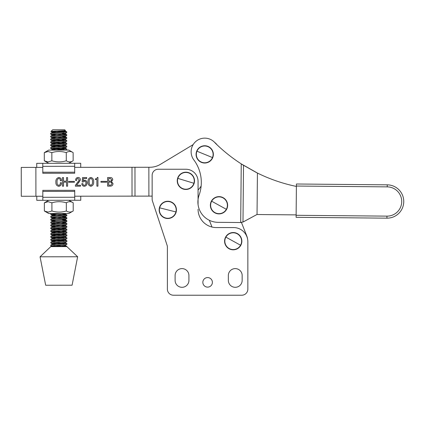 <?xml version="1.0" encoding="UTF-8"?>
<svg xmlns="http://www.w3.org/2000/svg" width="425" height="425" viewBox="0 0 425 425"><rect width="100%" height="100%" fill="white"/><g stroke="black" fill="none" stroke-linecap="round" stroke-linejoin="round"><path stroke-width="0.64" d="M211.995 227.035L209.323 220.278L211.995 227.035M246.728 235.833A14.53 14.53 0 0 1 247.616 239.211A14.53 14.53 0 0 0 246.728 235.833L241.442 222.477L246.728 235.833M201.45 162.382A8.638 8.638 0 0 1 196.727 151.114A8.638 8.638 0 0 1 207.995 146.397A8.638 8.638 0 0 1 212.712 157.664A8.638 8.638 0 0 1 201.45 162.382A8.638 8.638 0 0 0 212.712 157.664A8.638 8.638 0 0 0 207.995 146.397M201.54 162.153A8.388 8.388 0 0 1 196.956 151.21A8.388 8.388 0 0 1 207.899 146.625A8.388 8.388 0 0 1 212.484 157.569A8.388 8.388 0 0 1 201.54 162.153M74.726 200.271L74.715 190.315L42.813 190.357L42.824 200.308L80.766 200.26L80.761 196.196M36.778 196.249L36.784 200.313L42.824 200.308M74.715 191.367L42.813 191.409M74.72 196.207L152.145 196.111L152.145 199.091L152.145 175.344A6.093 6.093 0 0 1 158.243 169.246L185.879 169.246A12.192 12.192 0 0 1 198.066 181.438L198.066 204.616M35.918 196.254L35.881 167.397L21.25 167.418L21.287 196.27L42.819 196.244M135.001 196.132L134.964 167.275L131.994 167.28L132.026 196.132M134.964 167.275L149.951 167.259A20.32 20.32 0 0 0 160.411 164.342L193.152 144.612M35.881 167.397L42.782 167.392M74.683 167.349L131.994 167.28M201.131 186.065L200.441 187.096A20.32 20.32 0 0 1 198.066 189.996L198.066 199.405M148.893 196.116L148.856 167.259M214.593 142.354A14.222 14.222 0 0 1 217.095 144.867M110.139 186.139C111.961 186.166 112.917 185.305 113.002 183.547L111.451 181.624L112.758 179.727C112.582 178.266 111.738 177.533 110.234 177.533L107.615 177.538L107.626 186.139L110.139 186.139C111.961 186.166 112.917 185.305 113.002 183.547M96.873 186.155L97.952 186.155L97.941 177.432L97.341 177.432C97.059 178.436 96.385 178.914 95.312 178.867L95.317 179.467L96.868 179.462L96.873 186.155M84.288 186.288C86.105 186.033 86.992 184.949 86.955 183.037C87.029 181.422 86.317 180.476 84.814 180.195L83.231 180.811L83.412 178.527L86.711 178.521L86.711 177.565L82.53 177.57L82.174 181.99L83.13 181.99L84.612 181.034C85.563 181.284 85.988 181.948 85.882 183.026C86.004 184.296 85.494 185.066 84.363 185.332C83.38 185.236 82.891 184.678 82.896 183.664L81.818 183.664C81.908 185.258 82.732 186.134 84.288 186.288C82.732 186.134 81.908 185.258 81.818 183.664M68.675 182.245L74.412 182.24L74.407 181.401L68.675 181.411L68.675 182.245M61.386 182.734C61.503 184.742 60.637 185.938 58.793 186.32C60.637 185.938 61.503 184.742 61.386 182.734L60.313 182.734C60.488 184.089 59.994 184.965 58.831 185.364C57.439 184.843 56.86 183.749 57.088 182.081C56.822 180.28 57.417 179.063 58.873 178.436C59.962 178.707 60.446 179.462 60.313 180.705L61.386 180.705C61.471 178.835 60.632 177.762 58.862 177.48C56.642 178.102 55.654 179.669 55.893 182.182C55.728 184.482 56.695 185.858 58.793 186.32C56.695 185.858 55.728 184.482 55.893 182.182M66.528 186.192L67.607 186.192L67.596 177.586L66.518 177.592L66.523 181.172L63.537 181.178L63.532 177.592L62.459 177.597L62.47 186.198L63.543 186.198L63.537 182.134L66.523 182.128L66.528 186.192M75.368 186.182L80.506 186.177L80.506 185.22L76.564 185.226L80.383 179.972C80.357 178.415 79.587 177.576 78.062 177.453C76.399 177.677 75.576 178.675 75.602 180.444L76.675 180.444C76.574 179.323 77.026 178.649 78.046 178.41L79.305 179.924L75.368 185.374L75.368 186.182M90.87 186.283C92.926 185.698 93.851 184.211 93.643 181.831C93.845 179.462 92.916 178.001 90.86 177.438C88.782 177.995 87.837 179.462 88.028 181.836C87.842 184.227 88.788 185.709 90.87 186.283C88.788 185.709 87.842 184.227 88.028 181.836M100.932 182.208L106.67 182.197L106.664 181.363L100.932 181.369L100.932 182.208M110.234 177.533C111.738 177.533 112.582 178.266 112.758 179.727L111.451 181.624M95.312 178.867C96.385 178.914 97.059 178.436 97.341 177.432M83.231 180.811L84.814 180.195C86.317 180.476 87.029 181.422 86.955 183.037M82.896 183.664C82.891 184.678 83.38 185.236 84.363 185.332M85.882 183.026C85.988 181.948 85.563 181.284 84.612 181.034M58.862 177.48C60.632 177.762 61.471 178.835 61.386 180.705M60.313 180.705C60.446 179.462 59.962 178.707 58.873 178.436C57.417 179.063 56.822 180.28 57.088 182.081M75.368 185.374L79.305 179.924M78.062 177.453C79.587 177.576 80.357 178.415 80.383 179.972L78.46 183.053M90.86 177.438C92.916 178.001 93.845 179.462 93.643 181.831M110.293 178.489L111.685 179.727C111.642 180.625 111.164 181.093 110.245 181.119L108.699 181.124L108.694 178.495L110.293 178.489L111.685 179.727M110.043 182.075C111.106 182.059 111.695 182.553 111.807 183.552C111.738 184.7 111.095 185.242 109.894 185.183L108.704 185.183L108.699 182.075L110.043 182.075C111.106 182.059 111.695 182.553 111.807 183.552M110.473 185.141L109.894 185.183M92.448 181.666L92.448 182.166M90.865 185.327C89.547 184.684 89 183.52 89.223 181.836C89 180.168 89.542 179.021 90.86 178.394C92.151 179.026 92.682 180.173 92.448 181.831C92.687 183.504 92.156 184.673 90.865 185.327C89.547 184.684 89 183.52 89.223 181.836C89 180.168 89.542 179.021 90.86 178.394M165.681 218.259A8.638 8.638 0 0 1 159.417 207.777A8.638 8.638 0 0 1 169.904 201.514A8.638 8.638 0 0 1 176.168 211.995A8.638 8.638 0 0 1 165.681 218.259A8.638 8.638 0 0 0 176.168 211.995A8.638 8.638 0 0 0 169.904 201.514M165.745 218.02A8.388 8.388 0 0 1 159.657 207.836A8.388 8.388 0 0 1 169.841 201.753A8.388 8.388 0 0 1 175.929 211.937A8.388 8.388 0 0 1 165.745 218.02M68.861 213.483L48.721 213.509L44.365 210.997L44.354 202.821L48.131 201.7L51.908 202.81C56.7 201.338 61.508 201.333 66.332 202.794C68.611 201.328 70.901 201.322 73.201 202.783L73.212 210.965L68.861 213.483M73.212 210.965C70.927 212.431 68.637 212.436 66.343 210.97C61.545 212.442 56.737 212.447 51.919 210.991L48.142 212.112L44.365 210.997M68.845 200.276L73.201 202.783M48.705 200.303L44.354 202.821M51.908 202.81L51.919 210.991M66.332 202.794L66.343 210.97M229.043 248.737A8.638 8.638 0 0 1 225.664 237.001A8.638 8.638 0 0 1 237.4 233.617A8.638 8.638 0 0 1 240.778 245.352A8.638 8.638 0 0 1 229.043 248.737A8.638 8.638 0 0 0 240.778 245.352A8.638 8.638 0 0 0 237.4 233.617M229.165 248.519A8.388 8.388 0 0 1 225.877 237.123A8.388 8.388 0 0 1 237.278 233.835A8.388 8.388 0 0 1 240.566 245.236A8.388 8.388 0 0 1 229.165 248.519M80.723 167.344L80.718 163.28L74.678 163.285L36.736 163.333L36.741 167.397M42.776 163.327L42.792 173.278L74.694 173.241L74.678 163.285M42.787 172.226L74.688 172.189M183.366 189.093A8.638 8.638 0 0 1 177.613 178.319A8.638 8.638 0 0 1 188.387 172.566A8.638 8.638 0 0 1 194.14 183.34A8.638 8.638 0 0 1 183.366 189.093A8.638 8.638 0 0 0 194.14 183.34A8.638 8.638 0 0 0 188.387 172.566M183.441 188.854A8.388 8.388 0 0 1 177.847 178.388A8.388 8.388 0 0 1 188.312 172.8A8.388 8.388 0 0 1 193.906 183.265A8.388 8.388 0 0 1 183.441 188.854M53.901 246.622L50.787 246.627L40.051 256.801L77.642 256.753L66.879 246.606L53.901 246.622M63.569 132.255L56.073 131.814L66.72 131.803L66.688 132.717L64.728 133.753L61.758 133.211M61.885 130.826L66.72 131.803L52.286 132.982L50.697 133.232L50.644 134.119L66.688 132.717M61.768 134.162L66.688 134.645L66.114 134.879L52.286 135.851L50.703 136.096L50.649 136.983L66.114 135.713L66.741 135.532L66.741 134.698M63.575 135.118L50.644 134.119M61.768 137.031L66.693 137.509L66.114 137.742L52.291 138.715L50.703 138.959L50.655 139.852L66.119 138.577L66.746 138.396L66.746 137.562M63.58 137.982L50.649 136.983M53.821 139.427L66.746 140.431L52.296 141.578L50.708 141.828L50.655 142.715L66.119 141.44L66.746 141.265L66.746 140.431M63.58 140.85L50.655 139.852M53.826 142.295L66.752 143.294L52.296 144.447L50.713 144.691L50.66 145.578L66.125 144.309L66.752 144.128L66.752 143.294M63.585 143.714L50.655 142.715M53.826 145.159L66.757 146.157L52.302 147.31L50.713 147.555L50.665 148.447L66.13 147.172L66.757 146.992L66.757 146.157M63.591 146.577L50.66 145.578M53.832 148.022L66.757 149.021L53.152 150.105M65.689 150.089L66.709 149.908L66.757 149.021M63.591 149.446L50.665 148.447M61.864 214.386L66.789 214.864L66.21 215.098L52.387 216.07L50.798 216.32L50.75 217.207L66.215 215.932L66.842 215.757L66.842 214.923M63.67 215.342L50.793 214.391L60.887 213.493M61.869 217.249L66.789 217.733L66.215 217.967L52.392 218.939L50.803 219.183L50.75 220.07L66.215 218.801L66.842 218.62L66.842 217.786M63.676 218.206L50.75 217.207M61.875 220.118L66.794 220.596L66.22 220.83L52.392 221.802L50.809 222.047L50.756 222.939L66.22 221.664L66.847 221.483L66.847 220.649M55.733 220.607L50.75 220.07M53.922 222.514L66.853 223.513L52.397 224.666L50.809 224.915L50.761 225.803L66.226 224.528L66.853 224.347L66.853 223.513M55.739 223.47L50.756 222.939M53.927 225.383L66.853 226.382L52.403 227.534L50.814 227.779L50.761 228.666L66.226 227.396L66.853 227.216L66.853 226.382M55.739 226.334L50.761 225.803M53.927 228.246L66.858 229.245L52.403 230.398L50.819 230.642L50.766 231.529L66.231 230.26L66.858 230.079L66.858 229.245M63.692 229.665L50.761 228.666M53.932 231.11L66.858 232.108L52.408 233.261L50.819 233.511L50.772 234.398L66.236 233.123L66.863 232.942L66.858 232.108M63.692 232.533L50.766 231.529M53.938 233.973L66.863 234.977L52.413 236.125L50.825 236.374L50.772 237.262L66.236 235.987L66.863 235.811L66.863 234.977M63.697 235.397L50.772 234.398M53.938 236.842L66.868 237.841L52.413 238.993L50.83 239.238L50.777 240.125L66.242 238.855L66.868 238.675L66.868 237.841M63.702 238.26L50.772 237.262M53.943 239.705L66.868 240.704L52.418 241.857L50.83 242.101L50.782 242.994L66.242 241.719L66.874 241.538L66.868 240.704M63.702 241.124L50.777 240.125M53.948 242.569L66.874 243.573L52.418 244.72L50.835 244.97L50.782 245.857L66.247 244.582L66.874 244.407L66.874 243.573M63.708 243.992L50.782 242.994M50.745 213.504L50.745 214.343M59.898 246.617L50.782 245.857M56.073 131.814L52.472 131.638C46.431 131.357 58.756 131.028 64.164 130.682L65.402 130.528L64.701 129.774L52.673 129.784L51.016 131.447L52.657 132.334L64.308 131.001L64.722 130.889L64.441 130.661M40.051 256.801L45.672 285.239L72.085 285.207L77.642 256.753M53.555 246.622L64.451 245.602L66.826 244.455M55.755 244.476L52.801 243.934L64.446 242.739L66.821 241.591M55.755 241.613L52.796 241.071L64.85 239.62L66.821 240.651M55.749 238.749L52.796 238.202L64.85 236.757L66.815 237.788M55.744 235.88L52.79 235.338L64.85 234.032L61.88 233.49M55.744 233.017L52.785 232.475L64.435 231.274L64.839 231.025L61.88 230.626M55.739 230.153L52.785 229.606L64.844 228.299L61.875 227.758M55.733 227.285L52.78 226.743L64.839 225.436L61.869 224.894M55.733 224.421L52.774 223.879L64.425 222.684L64.828 222.429L61.869 222.031M55.728 221.558L52.774 221.016L64.834 219.704L61.864 219.167M55.723 218.689L52.769 218.147L64.828 216.84L61.859 216.298M55.723 215.826L52.764 215.284L64.414 214.088L64.818 213.833L62.48 213.493M55.638 149.929L52.684 149.387L64.743 148.075L61.774 147.539M55.638 147.066L52.679 146.519L64.329 145.323L64.733 145.074L61.774 144.675M55.633 144.197L52.679 143.655L64.738 142.348L61.768 141.807M55.627 141.334L52.673 140.792L64.733 139.485L61.763 138.943M55.627 138.47L52.668 137.928L64.318 136.728L64.722 136.478L61.763 136.08M55.622 135.602L52.668 135.06L64.728 133.753M55.617 132.738L52.657 132.334M53.948 245.438L65.237 246.139L66.826 246.383L66.3 246.606M52.472 131.638L51.032 131.484M73.137 152.596L68.786 150.089L48.641 150.11L44.296 152.633L48.068 151.512L51.845 152.623C56.642 151.151 61.45 151.146 66.268 152.607C68.552 151.135 70.842 151.135 73.137 152.596L73.148 160.772L68.802 163.296M73.148 160.772C70.863 162.244 68.574 162.244 66.279 160.783C61.487 162.254 56.679 162.26 51.855 160.799L48.083 161.92L44.306 160.809L48.657 163.317M44.306 160.809L44.296 152.633M51.845 152.623L51.855 160.799M66.268 152.607L66.279 160.783M212.394 282.343A4.776 4.776 0 0 1 207.618 287.119A4.776 4.776 0 0 1 202.842 282.343A4.776 4.776 0 0 1 207.618 277.573A4.776 4.776 0 0 1 212.394 282.343M228.347 275.517A6.906 6.906 0 0 1 235.253 268.611A6.906 6.906 0 0 1 242.16 275.517L242.16 280.394A6.906 6.906 0 0 1 235.253 287.305A6.906 6.906 0 0 1 228.347 280.394L228.347 275.517A6.906 6.906 0 0 1 235.253 268.611A6.906 6.906 0 0 1 242.16 275.517M152.145 199.091A6.093 6.093 0 0 0 152.453 201.009L167.078 245.225A6.093 6.093 0 0 1 167.386 247.137L167.386 289.133A6.093 6.093 0 0 0 173.48 295.226L241.756 295.226A6.093 6.093 0 0 0 247.849 289.133L247.849 241.788A14.222 14.222 0 0 0 233.628 227.566L216.357 227.566A18.286 18.286 0 0 1 198.066 209.275M175.105 275.517A6.906 6.906 0 0 1 182.017 268.611A6.906 6.906 0 0 1 188.923 275.517L188.923 280.394A6.906 6.906 0 0 1 182.017 287.305A6.906 6.906 0 0 1 175.105 280.394L175.105 275.517A6.906 6.906 0 0 1 182.017 268.611A6.906 6.906 0 0 1 188.923 275.517M167.386 289.133L167.386 247.137A6.093 6.093 0 0 0 167.078 245.225M242.16 280.394A6.906 6.906 0 0 1 235.253 287.305A6.906 6.906 0 0 1 228.347 280.394M247.849 289.133L247.849 241.788M173.48 295.226L241.756 295.226M188.923 280.394A6.906 6.906 0 0 1 182.017 287.305A6.906 6.906 0 0 1 175.105 280.394M296.4 186.033L296.416 183.998L387.244 184.843A16.66 16.66 0 0 1 403.75 201.657A16.66 16.66 0 0 1 386.936 218.163L296.108 217.324L296.129 215.289L386.952 216.134A14.631 14.631 0 0 0 401.721 201.636A14.631 14.631 0 0 0 387.223 186.873L296.4 186.033L296.129 215.289M193.832 159.896A13.616 13.616 0 0 1 200.148 138.938A13.616 13.616 0 0 1 215.172 143.002A162.557 162.557 0 0 0 241.246 163.885L240.699 222.535A6.093 6.093 0 0 1 240.534 222.535L218.03 222.328A20.32 20.32 0 0 1 199.097 195.144A37.671 37.671 0 0 0 193.832 159.896M296.395 186.437A162.557 162.557 0 0 1 257.423 173.049L257.04 214.524L296.129 214.885M257.423 173.049L241.246 163.885A162.557 162.557 0 0 0 242.484 164.677L256.387 172.534M243.514 165.325L242.988 222.047L256.918 214.524L243.493 221.802L240.699 222.535M241.947 222.381A6.093 6.093 0 0 1 241.442 222.477M214.827 212.819A8.638 8.638 0 0 1 211.443 201.089A8.638 8.638 0 0 1 223.178 197.705A8.638 8.638 0 0 1 226.562 209.44A8.638 8.638 0 0 1 214.827 212.819A8.638 8.638 0 0 0 226.562 209.44A8.638 8.638 0 0 0 223.178 197.705M214.944 212.606A8.388 8.388 0 0 1 211.661 201.206A8.388 8.388 0 0 1 223.061 197.917A8.388 8.388 0 0 1 226.344 209.318A8.388 8.388 0 0 1 214.944 212.606M196.956 151.21L212.484 157.569M74.72 197.258L42.819 197.296M159.657 207.836L175.929 211.937M225.877 237.123L240.566 245.236M42.782 166.34L74.683 166.297M177.847 178.388L193.906 183.265M386.936 218.163L386.952 216.134M387.223 186.873L387.244 184.843A16.66 16.66 0 0 1 403.75 201.657M211.661 201.206L226.344 209.318M64.86 245.352L66.826 246.383M52.801 243.934L50.835 244.97M64.855 242.489L66.821 243.514M52.796 241.071L50.83 242.101M52.796 238.202L50.83 239.238M52.79 235.338L50.825 236.374M64.844 233.893L66.81 234.924M52.785 232.475L50.819 233.511M64.839 231.025L66.81 232.055M52.785 229.606L50.819 230.642M64.839 228.161L66.805 229.192M52.78 226.743L50.814 227.779M64.834 225.298L66.799 226.328M52.774 223.879L50.809 224.915M64.828 222.429L66.799 223.46M52.774 221.016L50.809 222.047M64.828 219.566L66.794 220.596M52.769 218.147L50.803 219.183M64.823 216.702L66.789 217.733M52.764 215.284L50.798 216.32M64.818 213.833L66.789 214.864M52.684 149.387L51.313 150.11M64.738 147.937L66.704 148.968M52.679 146.519L50.713 147.555M64.733 145.074L66.704 146.104M52.679 143.655L50.713 144.691M64.733 142.21L66.698 143.241M52.673 140.792L50.708 141.828M64.728 139.342L66.693 140.372M52.668 137.928L50.703 138.959M64.722 136.478L66.693 137.509M52.668 135.06L50.703 136.096M64.722 133.615L66.688 134.645M52.663 132.196L50.697 133.232M64.717 130.751L66.635 131.755M50.835 245.91L52.206 246.627M50.83 243.042L52.796 244.072M50.825 240.178L52.79 241.209M66.821 238.728L64.855 239.758M50.825 237.315L52.79 238.34M66.815 235.859L64.855 236.895M50.819 234.451L52.785 235.477M66.81 232.996L64.85 234.032M50.814 231.583L52.78 232.613M66.81 230.132L64.844 231.163M50.814 228.719L52.78 229.75M66.805 227.269L64.844 228.299M50.809 225.856L52.774 226.881M66.799 224.4L64.839 225.436M50.803 222.987L52.769 224.018M66.799 221.537L64.834 222.567M50.803 220.123L52.769 221.154M66.794 218.673L64.834 219.704M50.798 217.26L52.764 218.285M66.789 215.804L64.828 216.84M50.793 214.391L52.758 215.422M65.748 213.488L64.823 213.977M66.709 149.908L66.369 150.089M50.713 148.495L52.679 149.526M66.709 147.045L64.743 148.075M50.708 145.632L52.673 146.662M66.704 144.181L64.738 145.212M50.708 142.768L52.673 143.793M66.698 141.312L64.738 142.348M50.703 139.899L52.668 140.93M66.698 138.449L64.733 139.485M50.697 137.036L52.663 138.067M66.693 135.586L64.728 136.616M50.697 134.173L52.663 135.198M65.402 130.528L64.722 130.889"/></g></svg>
